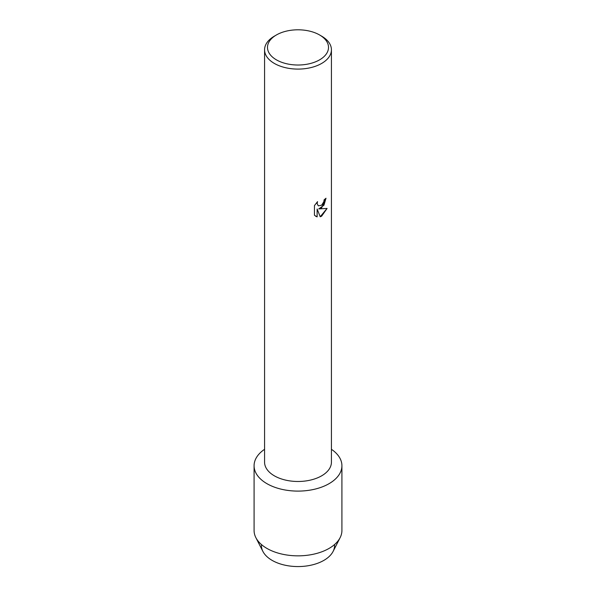 <?xml version="1.0" encoding="UTF-8"?>
<svg xmlns="http://www.w3.org/2000/svg" width="596" height="596" viewBox="0 0 596 596"><rect width="100%" height="100%" fill="white"/><g stroke="black" fill="none" stroke-linecap="round" stroke-linejoin="round"><path stroke-width="0.89" d="M334.565 544.535A36.594 21.128 180 0 1 323.881 560.374A36.594 21.128 180 0 1 283.279 564.777A36.594 21.128 180 0 1 261.435 544.535M319.568 34.955L321.639 36.155A33.428 19.296 180 0 1 331.428 49.796L331.428 462.183A33.428 19.296 180 0 1 321.639 475.832A33.428 19.296 180 0 1 285.208 480.011A33.428 19.296 180 0 1 264.572 462.183L264.572 49.796A33.428 19.296 180 0 1 274.361 36.155L276.432 34.955A30.5 17.604 180 0 1 319.568 34.955A30.5 17.604 180 0 1 319.568 59.861A30.5 17.604 180 0 1 276.432 59.861A30.5 17.604 180 0 1 276.432 34.955L274.361 36.155M329.052 483.676A43.918 25.352 180 0 1 268.207 484.377A43.918 25.352 180 0 1 264.572 449.302A43.918 25.352 180 0 0 254.082 465.752A43.918 25.352 180 0 0 281.193 489.174A43.918 25.352 180 0 0 329.052 483.676A43.918 25.352 180 0 0 331.428 449.302A43.918 25.352 180 0 1 341.918 465.752A43.918 25.352 180 0 1 329.052 483.676M321.639 207.818L318.771 208.913L327.092 208.429L321.639 216.177L320.223 216.773L317.139 209.01L317.139 216.862L314.45 215.283L314.45 205.59L317.549 201.634L317.132 203.564L318.279 205.851L321.631 205.21L323.822 201.746L324.142 199.742A33.428 19.296 0 0 0 326.019 198.237L321.639 207.818M331.428 49.796A33.428 19.296 180 0 1 321.639 63.444A33.428 19.296 180 0 1 285.208 67.624A33.428 19.296 180 0 1 264.572 49.796M325.982 198.274L323.948 205.195L318.771 208.913M318.286 205.851L317.094 203.541L317.482 201.709M315.701 216.281L317.109 216.84L317.139 209.01M320.216 216.743L327.048 208.444M341.918 465.752L341.918 530.492A43.918 25.352 180 0 1 340.122 537.667L333.104 551.412A36.594 21.128 180 0 1 323.881 560.374A36.594 21.128 180 0 1 262.896 551.412L255.878 537.667A43.918 25.352 180 0 1 254.082 530.492L254.082 465.752M340.122 537.667A43.918 25.352 180 0 1 329.052 548.424A43.918 25.352 180 0 1 255.878 537.667"/></g></svg>
